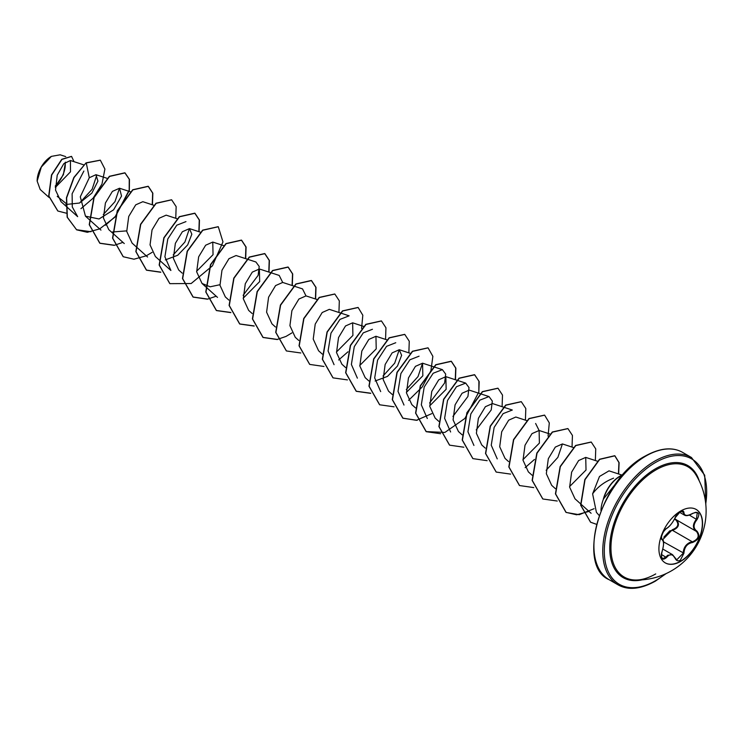 <?xml version="1.0" encoding="UTF-8"?>
<svg xmlns="http://www.w3.org/2000/svg" width="743" height="743" viewBox="0 0 743 743"><rect width="100%" height="100%" fill="white"/><g stroke="black" fill="none" stroke-linecap="round" stroke-linejoin="round"><path stroke-width="1.11" d="M696.07 509.382A30.862 17.823 -60 0 1 700.668 534.152A30.862 17.823 -60 0 1 680.532 561.253A30.862 17.823 -60 0 1 665.199 562.841M680.737 510.97A30.862 17.823 -60 0 1 696.172 509.447A30.862 17.823 -60 0 1 700.9 534.18A30.862 17.823 -60 0 1 680.737 561.374A30.862 17.823 -60 0 1 665.301 562.906A30.862 17.823 -60 0 1 660.573 538.173A30.862 17.823 -60 0 1 680.737 510.97M666.517 528.449C669.824 526.313 672.694 522.738 675.136 517.722L680.328 511.602C682.603 510.46 683.801 510.812 683.931 512.642C684.387 516.004 687.266 516.264 692.56 513.413C698.996 511.212 700.463 513.302 696.971 519.673C693.126 524.586 693.126 528.412 696.971 531.171C700.463 535.907 698.996 539.687 692.56 542.501C687.256 543.477 684.387 547.062 683.931 553.238L680.328 560.278C678.015 561.402 676.279 560.751 675.136 558.327C672.684 553.823 669.805 553.572 666.517 557.556C662.152 560.956 660.685 558.866 662.115 551.297C663.973 545.232 663.973 541.396 662.115 539.789C660.694 536.251 662.162 532.471 666.517 528.449L666.053 528.719M662.645 539.743L672.359 529.703L672.517 530.372L669.768 530.846L663.815 537.189M675.238 558.179L676.724 559.85L683.198 553.238C683.421 548.139 685.64 544.535 689.857 542.436L692.374 541.833C698.355 539.288 699.702 535.805 696.423 531.412L696.432 531.412C692.42 528.505 692.42 524.437 696.423 519.19L697.268 512.707L695.355 512.364M661.419 556.86L662.589 558.717L665.951 557.092L667.613 555.3L672.508 554.64L675.136 558.327M675.136 517.722L675.238 517.62C672.35 523.202 669.378 526.889 666.313 528.682C663.778 528.83 659.57 540.356 661.855 539.084L661.79 539.037M672.359 529.703C678.053 527.521 679.278 524.344 676.056 520.193L674.542 519.106M635.042 579.995L635.042 579.995A63.675 36.769 -60 0 1 612.26 534.672A63.675 36.769 -60 0 1 655.976 469.882A63.675 36.769 -60 0 1 695.838 474.693L695.838 474.693A69.08 69.08 0 0 1 635.042 579.995C641.293 580.209 648.184 578.184 655.725 573.921M51.211 156.485A19.885 11.479 120 0 0 37.15 180.837A19.885 11.479 120 0 0 37.15 180.958M65.746 156.615L60.164 154.804L51.406 156.374L41.329 167.017L37.15 181.078L40.187 189.493L48.945 197.369M600.976 510.552A25.671 14.823 -60 0 1 603.52 498.906L603.372 499.036A24.705 14.266 -60 0 1 619.801 476.235A24.705 14.266 -60 0 1 622.996 474.731M613.597 478.167C604.57 481.705 597.576 486.934 592.608 493.844L596.425 512.364L599.146 515.438M603.52 498.906L617.219 481.798M65.96 203.359L57.22 196.328M55.326 187.468L70.501 171.809L70.427 160.507L63.777 163.72L57.22 175.218L55.53 190.097L61.019 201.697L65.663 205.867M65.895 204.492L79.51 203.034L91.891 193.087L97.927 181.125L95.968 174.698L89.29 177.735L80.29 196.839L85.464 216.176L99.042 218.971L113.642 209.795L121.536 196.059L119.53 188.239L112.407 191.388L105.422 202.988L103.426 217.987L108.775 229.633L112.277 232.782M112.499 231.974L126.681 230.878M153.875 205.291L142.842 201.697L135.728 204.836L128.743 216.427L126.737 231.435L132.087 243.091L147.578 257.022M177.187 218.748L166.153 215.154L159.03 218.303L152.046 229.903L150.049 244.902L155.398 256.549L170.89 270.48M165.327 259.892L177.744 255.239L187.673 244.911L191.833 234.203L189.465 228.612L182.351 231.751L175.367 243.342L173.36 258.35L178.71 270.006L182.211 273.155M196.616 271.26L213.046 254.691L212.767 242.069L205.653 245.218L198.66 256.818L196.672 271.827L202.022 283.464L210.139 286.798L219.928 284.718M246.88 259.047L236.079 255.527L228.965 258.675L221.981 270.257L219.974 285.266L225.333 296.921L228.835 300.07M243.24 298.175L259.669 281.597L259.391 268.994L252.276 272.133L245.283 283.742L243.295 298.742L248.636 310.379L252.146 313.527M293.504 285.962L282.702 282.442L275.579 285.591L268.594 297.181L266.598 312.181L271.947 323.837L275.458 326.994M317.047 299.494L306.014 295.9L298.89 299.048L291.906 310.658L289.919 325.657L295.259 337.294L298.76 340.452M340.127 312.877L329.325 309.357L322.202 312.515L315.218 324.097L313.221 339.096L318.571 350.752L322.267 354.077M336.477 352.006L352.916 335.437L352.637 322.824L345.514 325.963L338.529 337.573L336.533 352.572L341.882 364.209L345.579 367.534M359.788 365.463L376.218 348.894L375.949 336.273L368.825 339.43L361.841 351.012L359.844 366.011L365.194 377.667L368.89 381.001M375.122 381.01L387.521 376.376L397.477 366.02L401.629 355.312L399.251 349.739L392.137 352.879L385.153 364.488L383.156 379.487L388.505 391.134L392.202 394.459M406.412 392.388L422.841 375.809L422.563 363.197L415.448 366.345L408.464 377.927L406.467 392.926L411.817 404.582M429.723 405.836L446.144 389.286L445.874 376.655L438.76 379.794L431.767 391.403L429.779 406.402L435.119 418.049L438.816 421.374M473.932 445.438L467.932 431.767L470.83 413.944L479.802 400.161L488.996 396.567L469.186 390.103L462.062 393.261L455.078 404.851L453.081 419.841L458.431 431.507L462.127 434.831M497.243 458.895L491.244 445.215L494.141 427.411L503.104 413.628L512.308 410.025L492.498 403.57L485.383 406.709L478.39 418.318L476.393 433.318L481.743 444.964L485.244 448.113M526.843 420.622L515.809 417.027L508.686 420.176L501.701 431.767L499.705 446.757L505.054 458.422L508.556 461.57M522.961 459.676L539.39 443.116L539.121 430.485L532.007 433.624L525.013 445.233L523.016 460.233L528.366 471.879L532.062 475.204M546.161 470.273L557.872 457.354L562.414 443.942L555.309 447.091L548.325 458.691L546.328 473.7L551.678 485.337L555.374 488.662M569.584 486.591L586.013 470.031L585.735 457.4L578.63 460.539L571.636 472.139L569.64 487.148L574.989 498.794L591.103 513.283M622.058 475.093L609.009 470.848L599.499 476.467L592.608 493.844M535.619 423.482L539.102 430.476M488.996 396.567L492.312 401.053L491.234 409.922L476.235 429.9M450.62 431.98L444.62 418.309L447.518 400.486L456.49 386.713L465.694 383.109L469 387.586L467.923 396.465L452.924 416.442M427.309 418.513L421.318 404.833L424.207 387.019L433.178 373.255L442.382 369.642L445.689 374.119L444.611 382.998L429.612 402.975M403.997 405.056L398.007 391.375L400.895 373.562L409.876 359.798L419.071 356.185M422.553 363.188L418.012 376.608L406.3 389.518M380.685 391.598L374.695 377.918L377.583 360.114L386.564 346.331L395.759 342.727M399.232 349.73L394.7 363.151L382.998 376.06M357.374 378.15L351.383 364.469L354.272 346.656L363.253 332.873L372.447 329.27M334.071 364.683L328.072 351.002L330.969 333.18L339.95 319.406L349.136 315.821L340.359 312.952M293.736 286.036L302.512 288.897L305.995 295.9M259.391 268.985L279.21 275.439L282.684 282.433M247.122 259.121L255.898 261.982L259.205 266.458L258.127 275.356L243.128 295.315M170.899 270.471L164.9 256.799L167.788 238.986L176.769 225.203L185.964 221.609M189.437 228.603L184.914 242.014L173.203 254.942M119.512 188.23L114.97 201.65L103.268 214.569M65.858 206.043L77.653 216.65L72.285 206.963L72.117 193.774L83.875 171.057M96.766 175.134L92.132 189.261L79.975 202.57M55.316 186.326L63.387 174.726L65.458 162.16M89.29 177.735L86.272 162.958L100.361 160.219L104.912 169.06L102.042 183.688M101.707 184.478L93.051 198.242L80.941 208.672M66.378 213.204L57.889 211.031L48.899 196.078L51.694 175.06L61.957 159.411L71.579 156.429L74.021 161.686M86.077 162.847L73.826 177.503L66.443 197.749L67.149 217.197L76.64 229.828L67.344 217.309L66.638 197.861L74.021 177.614L86.077 162.847L100.259 160.163M57.787 210.975L48.704 195.966L51.499 174.949L61.762 159.299L71.477 156.374M76.64 229.828L87.321 232.29L99.627 228.909M99.729 228.853L114.877 217.207M115.23 216.826L129.328 190.459L129.458 179.416L125.038 172.915L109.574 176.416L94.12 197.499L89.429 224.785L99.952 243.295L114.171 245.339M114.32 245.32L122.939 242.367M152.445 204.827L152.844 193.199L148.349 186.372L132.895 189.874L117.431 210.947L112.732 238.243L123.264 256.744L133.944 259.205L146.25 255.824M146.352 255.768L152.176 252.314M175.757 218.284L176.156 206.656L171.661 199.83L156.197 203.341L140.743 224.414L136.043 251.71L146.575 270.211L160.794 272.263M199.068 231.742L199.468 220.123L194.972 213.287L179.518 216.789L164.054 237.862L159.355 265.158L169.878 283.659L191.165 283.529L212.452 265.808L222.974 241.884L218.284 226.745L202.82 230.256L187.366 251.329L182.667 278.625L193.199 297.126L207.418 299.178M207.566 299.15L216.185 296.197M245.692 258.657L246.091 247.038L241.596 240.212L226.132 243.704L210.678 264.777L205.978 292.073L216.501 310.583L230.869 312.608M268.994 272.114L269.393 260.487L264.898 253.66L249.444 257.171L233.98 278.244L229.29 305.54L239.813 324.041L254.18 326.066M292.305 285.572L292.705 273.953L288.219 267.127L272.755 270.619L257.301 291.702L252.601 318.988L263.124 337.498L277.353 339.551M315.617 299.03L316.016 287.411L311.521 280.585L296.058 284.086L280.603 305.169L275.913 332.455L286.436 350.956L300.804 352.981M338.929 312.487L339.328 300.869L334.833 294.042L319.379 297.534L303.915 318.617L299.215 345.904L309.738 364.414L323.967 366.466M338.659 359.974L347.984 351.792M361.581 328.452L362.816 315.236L358.145 307.5L342.681 311.001L327.226 332.084L322.527 359.371L333.059 377.871L347.427 379.896M385.552 339.402L385.951 327.784L381.456 320.957L366.002 324.459L350.538 345.532L345.839 372.819L356.361 391.329L370.738 393.353M408.864 352.86L409.263 341.241L404.768 334.415L389.304 337.916L373.85 358.999L369.15 386.286L379.682 404.786L394.05 406.811M408.594 400.356L422.21 386.992L430.903 370.766L432.863 356.334L428.079 347.873L412.616 351.374L397.161 372.447L392.462 399.734L402.985 418.244L417.213 420.297M455.478 379.775L455.877 368.156L451.382 361.33L435.927 364.832L420.464 385.914L415.774 413.201L426.296 431.702L440.664 433.726M478.789 393.233L479.189 381.614L474.693 374.788L459.239 378.289L443.785 399.363L439.085 426.658L449.608 445.159L463.836 447.212M502.101 406.69L502.5 395.072L498.005 388.245L482.551 391.747L467.087 412.829L462.397 440.125L472.919 458.626L487.139 460.669M525.412 420.157L525.812 408.529L521.317 401.703L505.862 405.204L490.399 426.278L485.699 453.574L496.222 472.074L510.599 474.108M525.143 467.644L534.468 459.453M548.065 436.122L549.3 422.906L544.628 415.161L529.165 418.662L513.71 439.745L509.011 467.041L519.543 485.541L533.762 487.594M572.036 447.072L572.435 435.444L567.94 428.618L552.486 432.12L537.022 453.193L532.322 480.489L542.845 498.99L557.222 501.023M595.347 460.53L595.747 448.902L591.252 442.076L575.788 445.586L560.333 466.66L555.634 493.956L566.166 512.456L579.215 514.695L594.056 508.704M618.65 473.988L619.114 462.648L614.907 455.821L599.722 459.369L585.029 479.662L580.831 505.249L590.629 522.236L596.462 524.298M76.445 229.717L90.962 231.714M105.46 225.213L115.035 216.715M115.397 216.315L129.18 190.134L129.245 179.23L124.843 172.803L109.388 176.305L93.924 197.387L89.234 224.674L99.757 243.175L114.125 245.199M152.241 204.752L152.659 193.106L148.154 186.261L132.7 189.762L117.236 210.836L112.546 238.131L123.162 256.688M171.559 199.774L156.002 203.229L140.548 224.302L135.848 251.598L146.38 270.099L160.748 272.124M198.864 231.667L199.273 220.021L194.777 213.176L179.323 216.677L163.859 237.751L159.16 265.047L169.785 283.603M218.182 226.689L202.625 230.144L187.171 251.218L182.472 278.514L193.004 297.014L207.371 299.039M245.478 258.592L245.896 246.936L241.401 240.091L225.946 243.593L210.483 264.666L205.783 291.962L216.306 310.463L230.822 312.469M268.79 272.049L269.207 260.394L264.703 253.549L249.249 257.059L233.785 278.133L229.095 305.429L239.617 323.929L254.134 325.926M292.101 285.507L292.519 273.861L288.024 267.016L272.56 270.508L257.106 291.581L252.406 318.877L262.929 337.387L277.297 339.412M277.445 339.384L285.962 336.44M286.092 336.375L291.943 332.883M315.413 298.965L315.831 287.309L311.326 280.464L295.872 283.975L280.408 305.048L275.718 332.344L286.343 350.9M334.74 293.987L319.184 297.423L303.72 318.506L299.03 345.792L309.645 364.358M358.042 307.444L342.486 310.89L327.031 331.972L322.332 359.259L332.957 377.815M381.363 320.902L365.807 324.347L350.343 345.421L345.644 372.707L356.166 391.217L370.683 393.214M404.666 334.359L389.109 337.805L373.655 358.888L368.955 386.174L379.58 404.731M427.977 347.817L412.421 351.263L396.966 372.336L392.267 399.623L402.79 418.133L416.396 420.297L431.813 413.628M455.273 379.71L455.691 368.064L451.187 361.219L435.732 364.72L420.269 385.803L415.578 413.089L426.101 431.59L444.881 432.435L464.691 418.588M465.053 418.188L478.836 392.016L478.901 381.103L474.508 374.676L459.044 378.178L443.59 399.251L438.89 426.538L449.506 445.103M497.912 388.19L482.356 391.635L466.892 412.718L462.202 440.005L472.827 458.57M521.224 401.647L505.667 405.093L490.204 426.166L485.513 453.462L496.129 472.019M544.526 415.105L528.97 418.55L513.515 439.633L508.816 466.929L519.441 485.485M567.838 428.562L552.29 432.008L536.827 453.081L532.127 480.377L542.752 498.934M591.149 442.02L575.593 445.466L560.138 466.548L555.439 493.844L565.971 512.345L576.67 514.797L588.995 511.398M618.445 473.923L618.928 462.555L614.721 455.71L599.527 459.258L584.834 479.551L580.636 505.138L590.527 522.18M603.613 498.962A24.705 14.266 -60 0 1 622.745 475.009M55.316 185.871A19.885 11.479 120 0 0 65.133 162.429M676.529 519.924L676.056 520.193M674.793 518.614L676.567 519.942C680.012 524.428 678.656 527.911 672.517 530.372L692.374 541.833L692.56 542.501M692.56 513.413L692.55 513.543C688.937 515.623 686.263 516.153 684.526 515.14L682.603 511.268L680.282 511.713L675.238 517.472M676.724 559.85L672.526 554.668L662.858 549.077M697.268 512.707L697.268 512.707C696.925 512.011 695.355 512.289 692.55 513.543L692.43 513.497M696.971 519.673L689.309 515.085M683.931 512.642L681.015 511.36M661.818 539.056L661.911 539.112A0.548 0.511 115.6 0 1 662.115 539.789M661.437 554.492L666.517 557.556M663.453 541.833L683.931 553.238M642.128 579.837A64.697 37.354 -60 0 1 610.254 539.92A64.697 37.354 -60 0 1 655.493 468.777A64.697 37.354 -60 0 1 699.247 480.907M665.226 574.014A72.387 41.794 -60 0 1 655.493 580.71A72.387 41.794 -60 0 1 604.31 551.157A72.387 41.794 -60 0 1 655.493 462.499A72.387 41.794 -60 0 1 705.748 503.819M609.139 579.698L617.972 584.797A73.492 42.435 -60 0 1 606.706 525.905A73.492 42.435 -60 0 1 654.722 461.143A73.492 42.435 -60 0 1 691.464 457.512L682.631 452.403A73.492 42.435 120 0 0 645.881 456.044A73.492 42.435 120 0 0 597.874 520.806A73.492 42.435 120 0 0 609.139 579.698C576.15 566.092 599.898 479.244 645.333 455.988C660.09 447.89 672.517 446.692 682.631 452.403M676.567 519.942L696.033 531.189M617.972 584.797C628.076 590.518 640.512 589.32 655.27 581.212L666.174 573.577M70.427 160.507L83.708 164.835M95.968 174.698L107.252 178.376M85.464 216.176L100.964 230.107M119.53 188.239L130.564 191.833M112.472 232.958L124.276 243.565M189.465 228.612L200.499 232.206M212.767 242.069L223.81 245.664M202.022 283.464L217.513 297.395M352.637 322.815L363.671 326.409M375.949 336.273L386.982 339.867M399.251 349.73L410.062 353.25M422.563 363.188L433.364 366.708M433.606 366.782L442.382 369.642M411.808 404.591L415.513 407.916M445.874 376.645L465.694 383.1M539.121 430.485L550.154 434.079M562.432 443.942L573.466 447.537M585.735 457.4L597.521 461.236M705.85 504.859L704.708 475.241L691.464 457.512M679.501 512.252L684.461 515.122M676.344 519.821L696.228 531.301M675.238 517.62C674.226 516.682 685.761 505.63 675.238 517.62M662.589 558.717L662.589 558.717C661.103 556.795 660.964 554.334 662.162 551.352C664.14 543.876 664.093 539.808 662.013 539.167"/></g></svg>
